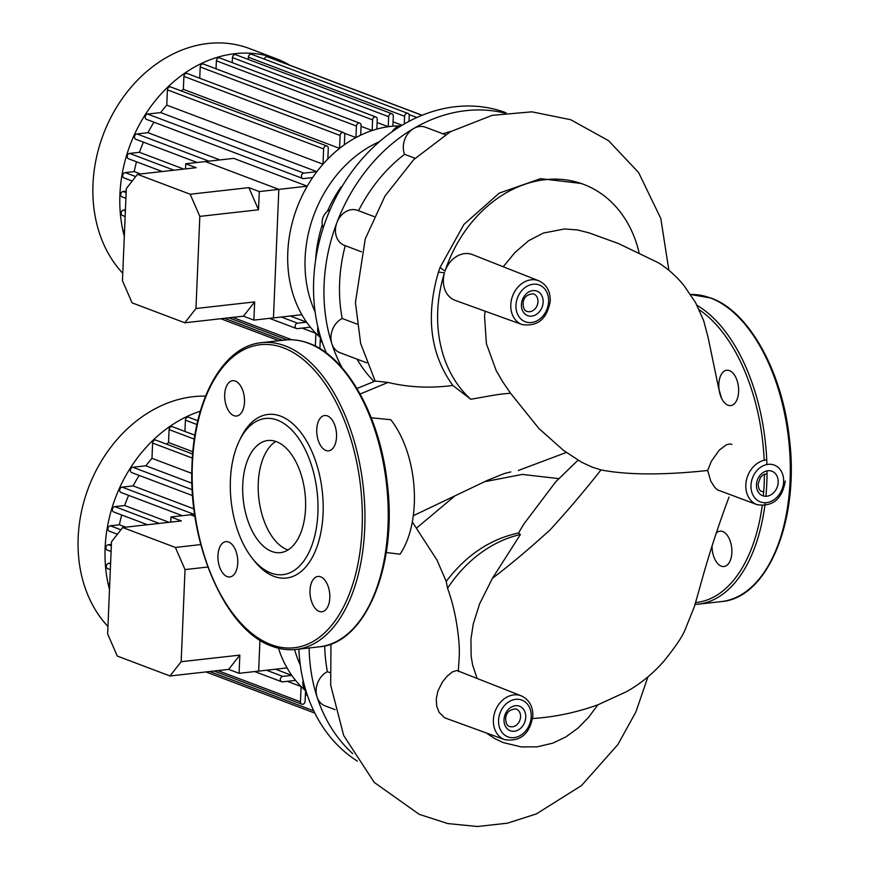 <?xml version="1.0" encoding="UTF-8"?>
<svg xmlns="http://www.w3.org/2000/svg" width="870" height="870" viewBox="0 0 870 870"><rect width="100%" height="100%" fill="white"/><g stroke="black" fill="none" stroke-linecap="round" stroke-linejoin="round"><path stroke-width="1.3" d="M506.144 112.817A162.766 130.804 110.7 0 0 313.689 280.336A162.766 130.804 110.7 0 0 326.467 353.122M504.524 113.035A162.766 130.804 110.7 0 0 413.609 128.553A162.766 130.804 110.7 0 0 336.929 222.502A162.766 130.804 110.7 0 0 324.108 284.272A162.766 130.804 110.7 0 0 331.851 343.726A18.705 15.04 110.7 0 0 339.865 352.644L366.759 362.823M379.516 141.636A115.993 93.22 110.7 0 0 330.676 182.95A115.993 93.22 110.7 0 0 305.12 258.042A115.993 93.22 110.7 0 0 315.125 311.917M341.692 187.126L341.094 186.898L341.573 187.333M317.898 327.055A12.158 9.777 110.7 0 0 320.802 337.788M330.165 209.594A12.158 9.777 110.7 0 0 323.281 227.733M401.331 125.726A12.158 9.777 110.7 0 0 392.12 131.772M341.094 186.898A115.993 93.22 110.7 0 0 327.414 211.236M322.313 224.667A115.993 93.22 110.7 0 0 315.614 260.152M445.32 134.709L425.463 127.205A18.705 15.04 110.7 0 0 413.609 128.553A18.705 15.04 110.7 0 0 404.583 154.316A144.061 115.775 110.7 0 0 358.538 210.714M450.856 131.457A144.061 115.775 110.7 0 0 442.863 133.784M357.091 359.169A144.061 115.775 110.7 0 0 374.067 381.506M345.249 245.688A144.061 115.775 110.7 0 0 342.204 318.474A18.705 15.04 110.7 0 0 331.851 343.726A162.766 130.804 110.7 0 0 342.204 367.945M374.013 216.565L357.592 210.355A18.705 15.04 110.7 0 0 336.929 222.502A18.705 15.04 110.7 0 0 344.357 245.351L361.507 251.832M356.972 324.053L342.204 318.474M404.583 154.316L415.088 158.286M464.678 253.627A24.458 19.662 110.7 0 0 445.038 271.146L440.013 267.514L438.436 272.147L444.537 272.712A24.458 19.662 110.7 0 0 455.238 300.389L522.141 324.575A23.414 18.825 -69.3 0 1 510.788 304.783A23.414 18.825 -69.3 0 1 531.178 279.803A23.414 18.825 -69.3 0 1 538.715 280.771L472.551 254.627A24.458 19.662 110.7 0 0 464.678 253.627M581.693 462.296L592.329 467.19L600.963 469.909C635.111 476.629 679.731 473.487 707.691 470.485L711.345 461.285L719.294 450.105L726.406 444.777L729.625 443.972L731.877 444.352M721.578 398.297L718.62 388.053L708.136 337.603L703.678 320.671L695.543 302.542L684.081 285.708C676.653 276.464 668.062 268.797 658.318 262.729L618.32 243.491L589.001 232.855L577.419 229.919L564.489 228.973L543.337 233.062L528.547 240.751L514.779 252.691L503.241 266.753M485.09 311.177L484.546 316.288L486.384 343.65L496.117 370.402L502.577 381.571L510.559 393.251L538.845 428.442L563.608 450.475L581.758 462.329M578.202 460.176L575.483 462.568M555.68 481.849L523.631 524.349L518.542 533.005L520.369 534.561L492.398 578.332L479.62 603.813L473.28 623.899L470.931 639.113L471.148 656.306L472.617 665.006L477.097 678.404M510.559 393.251C497.216 394.24 494.116 395.208 470.779 399.265L452.824 385.464C430.161 388.411 408.574 387.4 388.042 382.43L375.22 381.038L356.972 388.498M371.251 417.774L390.76 419.71A84.477 46.48 83.6 0 1 400.026 554.179L386.226 552.526M452.824 385.464C430.291 354.112 425.495 316.343 438.436 272.147M440.013 267.514L463.928 224.416L499.293 193.096L540.574 178.665L581.247 183.472L583.596 184.353A123.257 99.049 110.7 0 0 445.038 271.146M638.993 252.333A123.257 99.049 110.7 0 0 583.596 184.353M532.647 718.511L534.289 718.413M785.295 481.023C782.195 499.021 772.821 506.916 757.172 504.698L717.543 489.908L714.716 487.32L710.703 481.001L707.691 470.485M416.915 527.764L454.76 496.03M484.764 481.675L522.304 474.422L558.736 478.63M520.369 534.561A123.257 99.049 110.7 0 0 447.561 588.283L446.223 581.388L436.827 559.704M446.223 581.388C466.189 555.169 490.288 539.041 518.542 533.005M521.315 695.869L456.859 670.476L452.465 671.857L447.158 676.142L442.406 682.015L437.882 691.139L436.262 698.882L436.675 706.081L439.132 712.399L444.624 717.783L504.752 739.685A23.414 18.825 -69.3 0 1 493.388 719.881A23.414 18.825 -69.3 0 1 521.315 695.869C529.123 699.556 532.973 706.266 532.875 716.01C529.776 734.008 520.401 741.893 504.752 739.685M444.537 272.712A123.257 99.049 110.7 0 0 470.779 399.265M597.864 704.83L588.609 717.282L577.887 728.179L565.837 736.944L552.852 743.121L537.301 746.819L521.25 746.928L502.99 742.523L494.312 738.347L486.558 733.105M458.49 671.542C458.283 663.647 460.252 656.132 458.794 640.374C456.957 621.049 453.216 603.682 447.561 588.283M303.097 680.253A12.158 9.777 110.7 0 0 305.99 690.997M294.604 649.586A115.993 93.22 110.7 0 0 300.313 665.115M324.717 645.91A144.061 115.775 110.7 0 0 327.403 671.673A18.705 15.04 110.7 0 0 317.039 696.935A18.705 15.04 110.7 0 0 325.054 705.853L335.07 709.637M309.154 647.965A162.766 130.804 110.7 0 0 317.039 696.935A162.766 130.804 110.7 0 0 352.752 753.648M298.888 649.118A162.766 130.804 110.7 0 0 357.363 761.109M330.535 672.869L327.403 671.673M712.062 546.001A17.77 9.777 -96.4 0 0 721.252 566.142A17.77 9.777 -96.4 0 0 723.96 566.511A17.77 9.777 -96.4 0 0 731.877 550.188A17.77 9.777 -96.4 0 0 722.698 531.548A17.77 9.777 -96.4 0 0 719.99 531.189A17.77 9.777 -96.4 0 0 716.097 533.266M738.619 391.663A17.77 9.777 -96.4 0 0 726.733 370.261A17.77 9.777 -96.4 0 0 718.827 384.181A17.77 9.777 -96.4 0 0 730.713 405.583A17.77 9.777 -96.4 0 0 738.619 391.663M305.544 508.461A56.409 31.037 83.6 0 1 280.455 552.635A56.409 31.037 83.6 0 1 242.752 484.71A56.409 31.037 83.6 0 1 267.84 440.524A56.409 31.037 83.6 0 1 305.544 508.461M288.013 549.96A56.409 31.037 83.6 0 1 258.27 482.959A56.409 31.037 83.6 0 1 275.801 441.46M239.217 441.036L240.664 438.045A82.324 45.294 83.6 0 1 293.494 424.353A82.324 45.294 83.6 0 1 323.074 513.561A82.324 45.294 83.6 0 1 254.508 561.096L252.441 558.496A78.583 43.239 83.6 0 1 230.409 480.044A78.583 43.239 83.6 0 1 239.217 441.036A78.583 43.239 83.6 0 1 289.656 427.975A78.583 43.239 83.6 0 1 317.887 513.126A78.583 43.239 83.6 0 1 252.441 558.496M319.181 611.393A17.77 9.777 83.6 0 1 310.003 592.764A17.77 9.777 83.6 0 1 317.92 576.44A17.77 9.777 83.6 0 1 320.628 576.799A17.77 9.777 83.6 0 1 329.806 595.439A17.77 9.777 83.6 0 1 321.889 611.762A17.77 9.777 83.6 0 1 319.181 611.393M217.957 555.549A17.77 9.777 83.6 0 1 225.863 541.629A17.77 9.777 83.6 0 1 237.749 563.031A17.77 9.777 83.6 0 1 229.843 576.951A17.77 9.777 83.6 0 1 217.957 555.549M235.324 381.071A17.77 9.777 83.6 0 1 244.503 399.7A17.77 9.777 83.6 0 1 236.586 416.023A17.77 9.777 83.6 0 1 233.878 415.664A17.77 9.777 83.6 0 1 224.699 397.024A17.77 9.777 83.6 0 1 232.605 380.701A17.77 9.777 83.6 0 1 235.324 381.071M336.538 436.914A17.77 9.777 83.6 0 1 328.632 450.834A17.77 9.777 83.6 0 1 316.756 429.432A17.77 9.777 83.6 0 1 324.662 415.512A17.77 9.777 83.6 0 1 336.538 436.914M107.956 626.476A132.088 106.151 -69.3 0 1 88.109 488.679A132.088 106.151 -69.3 0 1 193.162 396.698A132.088 106.151 -69.3 0 1 205.527 396.133M278.454 648.226A118.059 94.873 110.7 0 0 287.056 667.921A118.059 94.873 110.7 0 0 291.776 675.37L275.507 669.215M295.572 680.383A118.059 94.873 -69.3 0 1 291.776 675.37L282.772 676.381A2.806 2.251 110.7 0 0 280.39 678.839A2.806 2.251 110.7 0 0 281.662 681.743A2.806 2.251 110.7 0 0 282.543 681.852L295.572 680.383A118.059 94.873 110.7 0 0 301.096 686.539L287.274 681.319M305.555 690.726A118.059 94.873 -69.3 0 1 301.096 686.539L300.454 701.818A2.806 2.251 -69.3 0 0 301.792 704.189A2.806 2.251 -69.3 0 0 305.109 701.296L305.555 690.726A118.059 94.873 110.7 0 0 306.044 691.15M166.518 444.157A118.059 94.873 -69.3 0 1 168.552 442.525L192.857 451.715M191.955 483.22L145.877 465.798A118.059 94.873 -69.3 0 1 151.967 458.327L191.835 473.4M193.945 508.885L133.143 485.895A118.059 94.873 -69.3 0 1 139.178 475.433M307.393 695.304L305.392 694.543M287.056 667.921L258.651 671.118L259.945 640.179L258.651 671.118L239.087 673.315L228.669 669.378L169.987 675.979L181.167 661.711L239.848 655.11L228.669 669.378M194.673 514.3L190.508 514.768L195 516.465L190.508 514.768L170.944 516.976L181.362 520.912L122.681 527.514L111.501 541.782L107.641 633.904L117.298 656.056L169.987 675.979M109.642 586.228A2.806 2.251 -69.3 0 1 109.783 582.954M110.338 569.676L107.662 568.665A2.806 2.251 -69.3 0 1 106.39 565.761A2.806 2.251 -69.3 0 1 108.761 563.303L110.61 563.097M111.099 551.504L107.238 550.047A2.806 2.251 -69.3 0 1 105.966 547.143A2.806 2.251 -69.3 0 1 108.348 544.685L111.393 544.348M117.406 534.245L109.228 531.157A2.806 2.251 -69.3 0 1 107.967 528.253A2.806 2.251 -69.3 0 1 110.338 525.795L119.397 524.773A118.059 94.873 -69.3 0 1 121.713 514.996M125.737 527.176L119.397 524.773M147.443 524.73L113.731 511.973A2.806 2.251 -69.3 0 1 112.458 509.08A2.806 2.251 -69.3 0 1 114.829 506.623L124.66 505.513A118.059 94.873 -69.3 0 1 128.629 495.367M169.041 522.294L124.66 505.513M182.363 515.692L121.017 492.485A2.806 2.251 -69.3 0 1 119.745 489.592A2.806 2.251 -69.3 0 1 122.126 487.135L133.143 485.895M168.552 442.525L169.095 429.595A2.806 2.251 -69.3 0 1 172.412 426.702L194.945 435.228M184.929 431.444L185.408 420.166A2.806 2.251 -69.3 0 1 188.725 417.274L197.827 420.721M109.5 589.555A132.088 106.151 -69.3 0 1 200.339 411.205M192.618 495.639L131.74 472.617A2.806 2.251 -69.3 0 1 130.467 469.713A2.806 2.251 -69.3 0 1 132.849 467.255L145.877 465.798M151.967 458.327L152.609 443.047A2.806 2.251 -69.3 0 1 155.937 440.155L192.661 454.042M124.301 236.346A132.088 106.151 -69.3 0 1 234.911 53.69A132.088 106.151 -69.3 0 1 276.247 58.681A132.088 106.151 -69.3 0 1 289.743 65.185M122.757 273.267A132.088 106.151 -69.3 0 1 102.921 135.481A132.088 106.151 -69.3 0 1 207.963 43.5A132.088 106.151 -69.3 0 1 249.298 48.492L276.247 58.681M399.852 125.9A118.059 94.873 110.7 0 0 392.881 126.194A118.059 94.873 -69.3 0 0 390.554 126.422A118.059 94.873 -69.3 0 0 388.227 126.715A118.059 94.873 110.7 0 0 376.851 129.086L377.254 119.364A2.806 2.251 110.7 0 0 375.916 117.004A2.806 2.251 110.7 0 0 372.599 119.886L372.153 130.511A118.059 94.873 -69.3 0 1 376.851 129.086M361.05 126.313L372.153 130.511A118.059 94.873 110.7 0 0 360.68 135.154L361.083 125.519A2.806 2.251 110.7 0 0 359.745 123.148A2.806 2.251 110.7 0 0 356.417 126.041L355.939 137.569A118.059 94.873 -69.3 0 1 360.68 135.154M344.194 133.121L355.939 137.569A118.059 94.873 110.7 0 0 344.357 144.801L344.77 134.937A2.806 2.251 110.7 0 0 343.433 132.577A2.806 2.251 110.7 0 0 340.105 135.47L339.572 148.389A118.059 94.873 -69.3 0 1 344.357 144.801M181.319 90.958A118.059 94.873 -69.3 0 1 183.352 89.316L339.572 148.389A118.059 94.873 110.7 0 0 327.838 158.96L328.284 148.389A2.806 2.251 110.7 0 0 326.946 146.029A2.806 2.251 110.7 0 0 323.629 148.922L322.987 164.202A118.059 94.873 -69.3 0 1 327.838 158.96M322.987 164.202A118.059 94.873 110.7 0 0 316.897 171.662L160.678 112.589A118.059 94.873 -69.3 0 1 166.768 105.118L322.987 164.202M312.645 177.578A118.059 94.873 -69.3 0 1 316.897 171.662L303.858 173.13A2.806 2.251 -69.3 0 0 301.488 175.588A2.806 2.251 -69.3 0 0 302.76 178.491A2.806 2.251 -69.3 0 0 303.63 178.589L312.645 177.578A118.059 94.873 110.7 0 0 307.24 186.18A118.059 94.873 110.7 0 0 301.857 314.712A118.059 94.873 110.7 0 0 306.588 322.172L290.308 316.017M310.372 327.174A118.059 94.873 -69.3 0 1 306.588 322.172L297.573 323.183A2.806 2.251 110.7 0 0 295.202 325.641A2.806 2.251 110.7 0 0 296.463 328.534A2.806 2.251 110.7 0 0 297.344 328.642L310.372 327.174A118.059 94.873 110.7 0 0 315.897 333.34L302.075 328.11M320.845 337.951A118.059 94.873 110.7 0 1 320.356 337.527A118.059 94.873 -69.3 0 1 315.897 333.34L315.364 346.14M377.123 122.518L388.227 126.715L388.651 116.678A2.806 2.251 -69.3 0 1 391.968 113.785A2.806 2.251 -69.3 0 1 393.305 116.145L392.881 126.194M393.066 121.811L402.136 125.236M219.958 159.917L147.954 132.686A118.059 94.873 -69.3 0 1 153.979 122.224M185.538 168.9L185.756 163.767L233.715 158.373L307.24 186.18L278.835 189.377L273.452 317.909L278.835 189.377L259.282 191.574L258.51 209.779L199.828 216.38L190.182 194.238L248.863 187.637L258.51 209.779M322.204 342.095L320.203 341.344M301.857 314.712L253.888 320.106L243.48 316.169L184.799 322.781L195.967 308.513L254.649 301.901L243.48 316.169M205.309 161.57L278.835 189.377L205.309 161.57M124.443 233.019A2.806 2.251 -69.3 0 1 124.584 229.745M125.139 216.478L122.463 215.456A2.806 2.251 -69.3 0 1 121.191 212.563A2.806 2.251 -69.3 0 1 123.573 210.105L125.41 209.898M125.9 198.295L122.039 196.837A2.806 2.251 -69.3 0 1 120.767 193.945A2.806 2.251 -69.3 0 1 123.148 191.487L126.204 191.139M132.218 181.036L124.04 177.948A2.806 2.251 -69.3 0 1 122.768 175.055A2.806 2.251 -69.3 0 1 125.139 172.597L134.197 171.575A118.059 94.873 -69.3 0 1 136.514 161.798M140.538 173.967L134.197 171.575M162.244 171.52L128.532 158.775A2.806 2.251 -69.3 0 1 127.259 155.871A2.806 2.251 -69.3 0 1 129.641 153.414L139.461 152.315A118.059 94.873 -69.3 0 1 143.43 142.169M183.842 169.095L139.461 152.315M197.164 162.483L135.818 139.287A2.806 2.251 -69.3 0 1 134.545 136.383A2.806 2.251 -69.3 0 1 136.927 133.926L147.954 132.686M183.352 89.316L183.896 76.386A2.806 2.251 -69.3 0 1 187.213 73.504L343.433 132.577M199.73 78.235L200.209 66.957A2.806 2.251 -69.3 0 1 203.526 64.075L359.745 123.148M216.043 68.806L216.38 60.813A2.806 2.251 -69.3 0 1 219.708 57.92L375.916 117.004M232.225 62.662L232.431 57.594A2.806 2.251 -69.3 0 1 235.759 54.712L391.968 113.785M404.256 123.997L404.583 116.286A2.806 2.251 -69.3 0 1 407.899 113.404A2.806 2.251 -69.3 0 1 409.237 115.764L409.009 121.376M248.276 59.443L248.363 57.213A2.806 2.251 -69.3 0 1 251.691 54.321L407.899 113.404M320.356 337.527L319.921 348.098A2.806 2.251 -69.3 0 1 319.845 348.642M264.273 59.084A2.806 2.251 -69.3 0 1 267.503 56.876L422.037 115.319M282.598 62.586A2.806 2.251 -69.3 0 1 283.174 62.705L422.157 115.264M302.76 178.491L146.541 119.407A2.806 2.251 -69.3 0 1 145.268 116.515A2.806 2.251 -69.3 0 1 147.65 114.057L160.678 112.589M166.768 105.118L167.41 89.838A2.806 2.251 -69.3 0 1 170.737 86.956L326.946 146.029M185.756 163.767L196.163 167.703L137.482 174.315L126.313 188.583L122.442 280.705L132.099 302.847L184.799 322.781M248.863 187.637L259.282 191.574M254.649 301.901L253.888 320.106M190.182 194.238L137.482 174.315M195.967 308.513L199.828 216.38M170.737 522.109L170.944 516.976M207.854 567.022L185.027 569.589L175.381 547.447L200.807 544.576M239.848 655.11L239.087 673.315M175.381 547.447L122.681 527.514M181.167 661.711L185.027 569.589M548.611 301.531A19.673 15.812 110.7 0 0 533.092 284.229A19.673 15.812 110.7 0 0 515.964 305.207A19.673 15.812 110.7 0 0 531.483 322.52A19.673 15.812 110.7 0 0 548.611 301.531M537.964 301.716A9.352 7.515 110.7 0 0 533.517 293.832C526.796 294.201 523.316 297.583 523.077 303.967C523.414 308.502 524.686 310.96 526.894 311.34A9.352 7.515 110.7 0 0 529.819 311.688A9.352 7.515 110.7 0 0 537.964 301.716M532.821 290.634A13.093 10.527 -69.3 0 1 543.152 302.151A13.093 10.527 -69.3 0 1 531.755 316.114A13.093 10.527 -69.3 0 1 521.424 304.598A13.093 10.527 -69.3 0 1 532.821 290.634M757.172 504.698A23.414 18.825 -69.3 0 1 745.818 484.905A23.414 18.825 -69.3 0 1 766.742 459.871M783.642 481.654A19.673 15.812 110.7 0 0 768.112 464.352A19.673 15.812 110.7 0 0 750.984 485.329A19.673 15.812 110.7 0 0 766.514 502.642A19.673 15.812 110.7 0 0 783.642 481.654M767.851 470.746A13.093 10.527 -69.3 0 1 778.182 482.274A13.093 10.527 -69.3 0 1 766.785 496.237A13.093 10.527 -69.3 0 1 756.443 484.721A13.093 10.527 -69.3 0 1 767.851 470.746M531.211 716.641A19.673 15.812 110.7 0 0 515.692 699.328A19.673 15.812 110.7 0 0 498.564 720.316A19.673 15.812 110.7 0 0 514.083 737.629A19.673 15.812 110.7 0 0 531.211 716.641M520.564 716.815A9.352 7.515 110.7 0 0 516.117 708.941C509.396 709.311 505.916 712.682 505.677 719.066C506.014 723.612 507.286 726.069 509.494 726.439A9.352 7.515 110.7 0 0 512.419 726.798A9.352 7.515 110.7 0 0 520.564 716.815M515.421 705.733A13.093 10.527 -69.3 0 1 525.752 717.261A13.093 10.527 -69.3 0 1 514.355 731.224A13.093 10.527 -69.3 0 1 504.024 719.697A13.093 10.527 -69.3 0 1 515.421 705.733M492.387 578.354C510.288 564.771 529.536 548.589 550.134 529.819C568.121 510.157 585.075 490.191 600.985 469.909M388.042 382.43L360.147 394.012M767.025 473.65L763.099 474.857L760.423 477.456L758.107 484.09C758.444 488.625 759.717 491.082 761.924 491.452A9.352 7.515 110.7 0 0 763.686 491.844M699.273 309.796A152.478 83.901 83.6 0 1 764.164 460.284M764.415 474.15A152.478 83.901 83.6 0 1 764.197 483.078A152.478 83.901 83.6 0 1 763.327 495.965M762.218 505.677A152.478 83.901 83.6 0 1 695.63 602.584M767.025 470.877A154.349 84.934 83.6 0 1 766.796 483.296A154.349 84.934 83.6 0 1 765.915 496.291M765.219 502.729A154.349 84.934 83.6 0 1 698.142 604.193L721.426 601.572A154.349 84.934 83.6 0 0 790.08 480.675A154.349 84.934 83.6 0 0 710.453 297.986A154.349 84.934 83.6 0 0 690.682 294.528L711.04 298.051C749.146 311.503 782.489 372.012 789.416 438.784C799.606 520.184 767.895 598.179 721.426 601.572M697.066 305.37A154.349 84.934 83.6 0 1 766.916 464.536M284.827 340.05A154.349 84.934 83.6 0 1 308.382 343.237A154.349 84.934 83.6 0 1 388.009 525.926A154.349 84.934 83.6 0 1 319.355 646.823L296.061 649.444A154.349 84.934 83.6 0 0 364.726 528.547A154.349 84.934 83.6 0 0 285.099 345.858A154.349 84.934 83.6 0 0 261.544 342.671L284.827 340.05C292.831 339.169 300.879 340.257 308.97 343.302C347.065 356.743 380.386 417.208 387.335 483.948C397.557 565.38 365.835 643.43 319.355 646.823M271.038 644.616A152.478 83.901 83.6 0 1 192.379 464.134A152.478 83.901 83.6 0 1 283.468 347.848A152.478 83.901 83.6 0 1 362.127 528.329A152.478 83.901 83.6 0 1 271.038 644.616M108.761 563.303L110.577 563.988M108.348 544.685L111.338 545.816M110.338 525.795L120.897 529.786M114.829 506.623L159.21 523.403M122.126 487.135L194.13 514.366M169.095 429.595L194.336 439.143M185.408 420.166L196.968 424.538M266.492 670.226L282.772 676.381M209.746 671.51L313.722 710.833M217.87 670.596L300.454 701.818M152.609 443.047L192.368 458.077M132.849 467.255L192.237 489.723M123.573 210.105L125.378 210.79M123.148 191.487L126.139 192.618M125.139 172.597L135.698 176.588M129.641 153.414L174.011 170.205M136.927 133.926L208.93 161.157M183.896 76.386L340.105 135.47M200.209 66.957L356.417 126.041M216.38 60.813L372.599 119.886M232.431 57.594L388.651 116.678M248.363 57.213L404.583 116.286M409.03 114.546L416.893 117.515M281.293 317.028L297.573 323.183M224.547 318.3L282.696 340.29M232.671 317.387L291.885 339.778M167.41 89.838L323.629 148.922M147.65 114.057L303.858 173.13M522.141 324.575C537.79 326.794 547.165 318.898 550.264 300.9C550.373 291.167 546.523 284.446 538.715 280.771M576.342 461.807L555.473 482.067M566.359 452.443L518.346 470.474M413.304 515.703L487.472 480.338L504.198 473.595L510.788 471.921M668.878 270.276L660.798 218.479L638.602 172.51L608.532 140.657L570.644 119.701L531.842 111.838L492.159 115.34L450.355 131.74L413.75 159.601L384.975 196.065L365.269 238.858L355.428 302.542L360.658 343.498L375.177 381.049M534.06 718.424C555.528 716.913 576.832 712.378 597.951 704.798L626.933 691.476C641.027 683.428 653.392 673.271 664.017 661.004C675.283 647.084 682.308 636.699 685.071 629.836L694.423 606.488L700.1 586.554C707.962 557.463 717.598 527.633 729.016 497.064M437.121 560.28L412.326 521.967M647.943 676.86L635.861 712.019L617.918 744.492L581.508 785.556L536.388 813.907L507.438 823.183L477.554 826.5L447.745 823.564L419.22 814.342L374.252 782.424L343.704 735.531L330.698 685.168L330.959 644.039M695.076 604.432L698.142 604.193M261.544 342.671C223.22 346.042 193.727 399.384 191.987 465.657C188.148 544.74 225.7 630.598 271.918 646.192C280.01 649.248 288.057 650.325 296.061 649.444M281.662 681.743L254.725 671.553M214.085 671.02L301.792 704.189M205.962 671.934L314.842 713.106M296.463 328.534L269.526 318.355M228.886 317.811L287.154 339.855M220.762 318.724L278.911 340.725"/></g></svg>
